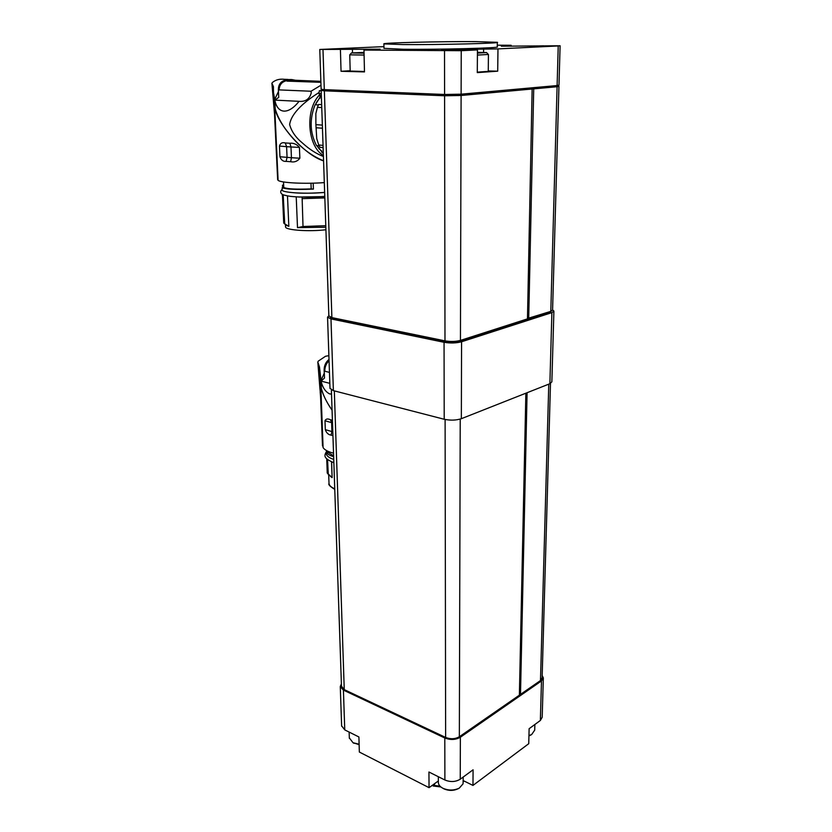 <?xml version="1.0" encoding="UTF-8"?>
<svg xmlns="http://www.w3.org/2000/svg" width="832" height="832" viewBox="0 0 832 832"><rect width="100%" height="100%" fill="white"/><g stroke="black" fill="none" stroke-linecap="round" stroke-linejoin="round"><path stroke-width="1.25" d="M434.522 783.723L434.533 785.502L439.972 786.136M431.912 785.606L434.533 785.502M328.848 315.786L327.548 317.179L330.98 318.916L444.059 342.295C450.414 343.346 456.248 343.169 461.573 341.765L551.886 312.624L553.894 311.074L552.583 309.91M330.356 317.19L333.362 318.614L444.839 341.598C450.424 342.524 455.572 342.378 460.262 341.141L549.37 312.468L551.148 311.262M461.573 341.765L461.344 418.694L549.879 383.718L551.886 312.624M461.344 418.694C456.134 420.378 450.414 420.566 444.205 419.266L444.059 342.295M330.98 318.916L333.382 390.634L444.205 419.266M333.382 390.634L330.002 388.305M553.894 311.262L551.855 381.846L549.879 383.718M519.397 694.45L520.499 694.398L527.082 392.725M520.499 694.398L540.488 680.545L542.121 677.841L550.493 383.448M341.474 686.223L344.25 689.624L445.63 737.433C450.601 739.336 455.177 739.118 459.347 736.757L519.376 695.178L525.866 393.203M331.521 394.056L329.618 393.91C325.406 391.778 322.566 387.535 321.1 381.16L324.501 377.988L324.314 373.048L321.027 380.484L321.36 388.336M321.329 388.346C322.847 394.67 326.425 401.95 332.072 410.197L330.096 407.274C325.894 400.754 322.993 394.493 321.37 388.471L321.1 381.16M329.056 360.745C326.196 363.428 324.782 366.933 324.802 371.238L324.189 371.696C324.199 366.85 325.822 363.095 329.046 360.464M324.802 371.238L329.451 372.382M329.836 383.344L321.11 381.129M324.314 373.048L324.189 371.748C323.783 366.506 325.385 362.409 329.004 359.455M328.879 355.659L325.52 356.262L318.178 361.202L317.824 362.149L320.112 383.604M321.027 380.484L319.467 366.902L317.949 362.461M320.528 378.383L323.086 447.595C324.574 449.894 328.058 451.755 333.538 453.18M332.935 435.614L331.042 435.115C328.328 434.72 326.414 432.9 325.312 429.666L324.99 420.763C325.884 418.798 327.725 418.465 330.512 419.775L332.415 420.264M319.644 380.962L320.466 392.548M319.374 381.181L319.322 380.318M319.904 387.93L320.07 390.156M321.641 423.155L323.086 447.595M320.58 395.325L320.122 390.458M320.195 385.58L319.384 381.243M333.653 456.695C330.002 455.624 327.652 454.293 326.612 452.691L326.456 454.532C327.309 456.456 329.742 458.078 333.746 459.42M327.881 451.963L326.674 451.516L326.643 450.622M331.594 461.926L332.134 477.61L327.246 473.054L326.747 459.347M332.134 477.61L330.429 476.414M328.286 474.625L327.558 459.597M326.612 458.692L327.59 460.522M326.612 452.691L328.349 452.577L333.622 455.832M543.317 678.278L542.194 717.257L540.363 720.46L541.476 680.95L460.366 737.235L460.242 779.21C455.562 781.997 450.445 782.257 444.881 779.99L428.938 772.013L429.052 787.665L438.35 780.967M541.476 680.95L543.327 677.893L542.194 675.542M341.39 683.842L340.278 686.598L343.418 690.113L344.75 729.882L341.63 725.847M444.881 779.99L444.798 737.994L343.418 690.113M444.798 737.994C450.445 740.158 455.634 739.908 460.366 737.235M540.363 720.46L529.121 728.707L528.746 743.694L472.971 785.418L473.086 769.798L460.242 779.21M438.36 782.163L438.36 782.714C438.578 784.94 440.107 786.802 442.946 788.278C448.552 790.66 454.002 790.598 459.306 788.102L463.06 783.817L463.216 777.026M442.666 788.133L443.893 788.85C448.822 790.941 453.606 790.889 458.266 788.694L458.505 788.559M463.206 780.582L472.971 785.418M429.052 787.665L359.341 752.045L358.904 736.975L344.75 729.882M349.336 737.922L353.028 742.726L359.112 744.234M352.976 742.695L359.133 744.63M528.944 735.623L531.69 734.5L534.706 730.122L534.862 724.495M528.934 735.883L530.785 735.03M328.858 315.921L331.885 317.606L444.985 340.86C450.59 341.786 455.738 341.63 460.439 340.402L527.467 318.874L532.137 88.899L555.589 86.757L557.461 86.382L557.482 85.519M527.467 318.51L550.805 311.376L552.583 310.014L558.948 86.403M528.705 318.479L533.718 88.868L532.178 88.889M322.691 90.386L444.423 95.67L460.918 95.378L532.137 88.899M533.718 88.868L557.086 86.736L558.948 86.351L557.471 86.07M322.681 90.085L321.173 90.449L324.355 90.823L444.59 95.774L461.105 95.482L532.397 88.982M321.755 107.536L317.418 107.359L315.848 113.599L315.9 124.665L316.742 138.663L318.739 144.986L323.045 145.413M317.418 107.359L318.604 104.478L321.662 104.593M318.25 105.009L315.359 104.655M317.522 100.714L315.962 103.428M319.103 98.467L319.883 98.478L319.873 96.845L321.391 96.918M321.183 90.771L319.322 90.75L319.03 93.662L321.287 93.725M319.03 93.662L321.287 93.891M321.381 96.46L320.247 96.408L319.114 93.798M321.173 90.48L319.322 90.75M323.284 152.391L321.786 152.214L321.682 150.8L320.809 150.696M316.982 145.829L319.509 149.292M315.058 104.853C309.431 119.226 309.92 132.808 316.514 145.61L319.072 145.839M323.128 147.649L319.956 147.326L318.739 144.986M321.786 152.214L323.326 153.483M319.904 97.469L315.266 104.842M316.857 145.642L321.766 151.601M323.388 155.501C307.31 146.224 304.793 109.637 319.706 94.692M323.575 160.794C309.078 154.908 296.098 143.957 284.638 127.92C280.03 121.118 276.9 114.795 275.236 108.94L274.83 100.162C277.545 114.192 288.392 114.93 299.052 101.327L274.841 100.121L278.741 97.396L278.408 90.906C277.93 82.93 282.422 79.154 291.876 79.57L295.578 80.298M323.43 156.51C316.295 153.754 309.275 149.23 302.359 142.938C295.682 137.478 291.439 131.342 289.64 124.55C291.325 112.486 306.01 100.714 318.833 92.643M320.996 85.197L311.022 91.239L311.272 92.82C309.608 99.05 305.542 101.889 299.052 101.327M278.47 91.582L278.439 90.553C278.325 84.822 281.902 81.318 289.162 80.028M292.219 80.101C283.878 79.81 279.5 83.075 279.084 89.898L278.439 90.553M279.084 89.898L311.022 91.239M320.902 82.316L286.967 81.12L295.256 80.257L320.861 81.318M286.967 81.12L296.566 80.486M275.236 108.826L274.747 99.393L278.47 91.489M288.07 79.446L284.461 79.321C279.666 78.728 275.621 79.81 272.345 82.555L271.898 83.325L273.406 86.538L273.489 92.643L274.747 99.393M274.248 97.365L278.096 180.346C280.831 182.894 305.011 184.111 324.314 182.603M323.575 160.846C304.377 155.23 277.347 123.438 275.194 108.836M299.863 158.215C297.502 161.314 294.434 162.49 290.659 161.72L286.094 161.377C283.182 161.626 281.133 160.087 279.947 156.749L279.458 146.068C280.342 143.166 282.277 142.137 285.282 142.958L289.869 143.26C293.582 142.844 296.764 144.227 299.426 147.41L299.863 158.215L291.439 157.726L290.982 146.962L286.603 146.671L287.071 157.404L286.094 161.377M272.012 83.522L274.498 113.183M278.096 180.346L277.066 167.253M281.694 82.898L280.082 83.522M293.134 192.681C300.893 193.471 311.397 193.378 324.646 192.421C307.143 194.095 283.442 192.847 282.11 190.237L282.194 187.689L284.128 187.616C287.57 189.041 296.587 189.467 311.189 188.906L311.178 189.176C295.412 189.748 285.75 189.249 282.194 187.689M282.63 187.668L282.516 185.203L283.65 184.787M282.36 194.366L284.149 195.146M298.969 197.038L324.792 196.602M282.298 194.366L282.36 195.655L283.275 196.3L283.213 195.01M285.594 224.765L283.733 223.059L282.495 195.801M287.487 195.936L288.829 226.335L284.721 223.839L283.275 196.3M288.829 226.335L286.239 225.326M302.11 197.34L303.014 226.502L297.502 227.656L325.281 227.23L325.811 226.387M325.78 225.701L303.014 226.502M302.162 198.65L324.834 197.912M285.542 226.71L285.553 226.959C285.407 230.131 309.036 231.816 325.926 229.746M297.502 227.656L296.223 196.893M282.516 185.203L283.681 185.328M313.196 183.165L313.414 189.114L311.178 189.176M313.414 189.114L311.189 188.906L310.97 183.217M560.102 45.781L558.979 85.176L557.118 85.55L558.23 45.947L560.102 45.76L501.322 46.207M383.947 46.634L319.779 49.473L380.141 49.171L363.979 50.076L461.23 50.7L461.115 94.182L557.118 85.55M461.115 94.182L444.59 94.474L444.517 50.96M322.982 49.618L324.314 89.627L444.59 94.474M324.314 89.627L321.131 89.222M347.578 48.859L332.54 49.265L347.578 48.859M456.799 49.993L441.199 50.419L456.799 49.993M543.774 45.802L529.87 46.155L543.774 45.802M383.978 48.339L403.26 49.265C438.142 49.702 501.842 48.017 497.266 46.852L497.318 42.401M461.23 50.7L477.454 49.91L456.716 49.483L497.983 48.901L558.23 45.947M497.286 45.188L511.15 45.282L501.322 45.729M403.208 44.574C438.131 44.886 501.904 43.316 497.318 42.307L475.446 41.61C440.731 41.392 381.077 42.838 383.895 43.898L403.208 44.574M350.168 70.73L341.047 71.282L364.478 71.906L363.979 50.076M340.423 49.806L341.047 71.282M350.178 71.053L364.468 71.49M351.437 52.978L349.752 54.839L364.094 55.068M364.031 52.416L351.447 52.957L364.052 53.175M364.052 53.019L356.034 52.978L364.042 52.562M477.454 49.91L477.287 72.613L497.702 71.178L488.27 70.949M477.298 72.155L488.27 71.354L488.426 54.496M477.412 55.078L488.426 54.465M477.422 53.113L486.554 52.562L477.433 52.333M477.433 52.499L482.154 52.697L477.433 52.946M497.983 48.901L497.702 71.178M511.15 45.282L511.139 46.249M463.195 781.196L463.746 780.853M540.488 680.545L548.777 384.155M459.347 736.757L460.221 419.078M445.63 737.433L445.11 419.484M344.25 689.624L334.329 390.874M320.289 392.974L320.684 398.102M324.99 420.763L331.625 422.635L330.512 419.775M332.498 422.864L331.625 422.635L331.926 431.569L332.81 431.808M325.312 429.666L331.926 431.569L331.042 435.115M331.552 461.906L332.093 477.578M328.994 483.018L329.014 483.527C329.285 485.555 331.198 487.302 334.745 488.8M333.341 317.897L333.362 318.614M460.262 340.454L460.262 341.141M444.829 340.829L444.839 341.598M549.39 311.834L549.37 312.468M322.462 128.222L316.014 127.754M315.9 124.665L322.358 125.102M320.289 95.576L321.35 95.628M290.659 161.72L291.439 157.726L279.947 156.749M285.282 142.958L286.603 146.671L279.458 146.068M299.426 147.41L290.982 146.962L289.869 143.26M331.885 317.606L324.355 90.823M444.985 340.86L444.59 95.774M460.439 340.402L461.105 95.482M550.805 311.376L557.086 86.736M325.842 89.69L325.874 90.802M460.928 94.193L460.918 95.378M444.423 94.474L444.423 95.67M555.62 85.686L555.589 86.757M483.621 48.766L483.59 52.385M352.425 49.296L352.518 52.811M433.243 786.011L440.866 786.958M463.195 781.81L464.256 781.102M327.548 317.179L330.013 388.513M341.484 686.514L331.375 389.917M317.824 362.17L319.956 389.199M319.54 368.254L319.467 366.902M322.494 445.91L319.634 372.393M320.715 398.892L320.185 392.09M333.861 462.758C322.691 457.881 324.303 455.603 326.654 451.131M328.702 474.999L329.014 483.527C328.11 484.546 330.023 486.502 334.766 489.382M327.86 451.235L327.902 452.608M438.36 782.714L438.339 776.724M458.266 788.694L459.306 788.102M443.893 788.85L442.946 788.278M349.346 738.338L349.149 732.087M354.026 743.319L353.028 742.726M530.618 735.124L531.69 734.5M341.64 726.211L340.278 686.598M271.908 83.346L274.57 114.65M273.395 86.538L273.468 87.558M273.489 92.643L277.659 179.774M324.782 196.394C312.281 197.402 300.893 197.392 290.618 196.394C285.355 195.572 282.381 194.73 281.694 193.877C280.238 192.514 280.363 191.038 282.079 189.457M285.449 224.598L285.553 226.959M283.525 181.938L283.785 187.626M328.858 316.077L321.173 90.449M322.66 89.534L322.691 90.428M383.895 43.898L383.978 48.433M350.178 71.094L349.752 54.839M486.626 52.634L488.322 54.423M319.779 49.473L321.131 89.263"/></g></svg>
